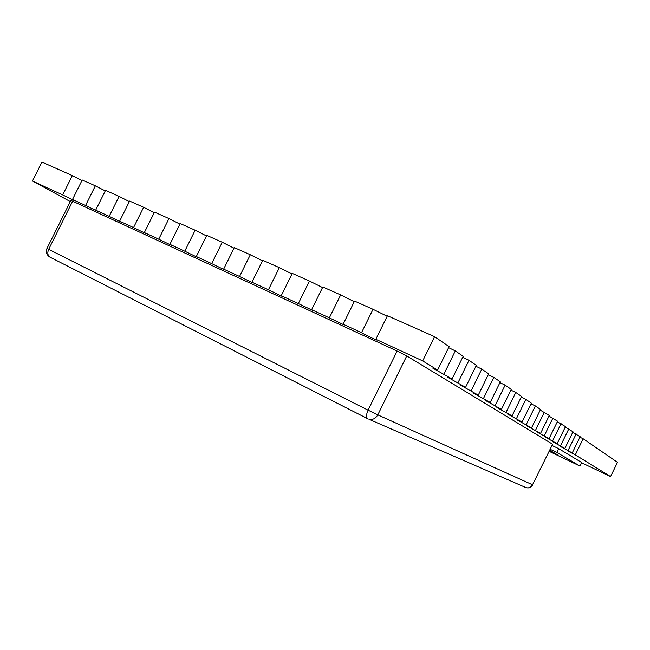 <?xml version="1.0" encoding="UTF-8"?>
<svg xmlns="http://www.w3.org/2000/svg" width="650" height="650" viewBox="0 0 650 650"><rect width="100%" height="100%" fill="white"/><g stroke="black" fill="none" stroke-linecap="round" stroke-linejoin="round"><path stroke-width="0.97" d="M579.922 437.19L583.164 438.75L617.5 462.337L610.577 476.556L581.636 462.784M583.164 438.75L575.315 454.837L610.577 476.556M572.756 432.299L580.166 436.686L572.236 452.944L568.084 451.141L575.315 454.837M565.232 427.164L573.008 431.771L564.883 448.419L560.682 446.599L572.236 452.944M557.326 421.769L565.5 426.611L557.172 443.674L552.914 441.837L564.883 448.419M549.006 416.098L557.611 421.192L549.063 438.685L544.757 436.832L557.172 443.674M540.239 410.118L549.299 415.48L540.532 433.428L536.177 431.567L549.063 438.685M530.993 403.812L535.381 405.917L540.556 409.476L531.546 427.903L527.134 426.018L540.532 433.428M521.219 397.142L525.858 399.376L531.326 403.13L522.072 422.061L517.603 420.168L531.546 427.903M510.884 390.098L515.791 392.462L521.568 396.435L512.054 415.894L507.528 413.993L522.072 422.061M499.923 382.623L505.131 385.133L511.249 389.342L501.451 409.37L496.876 407.452L512.054 415.894M488.288 374.692L493.813 377.358L500.313 381.826L490.214 402.456L485.591 400.53L501.451 409.37M475.906 366.251L481.788 369.094L488.694 373.848L478.286 395.111L473.606 393.177L490.214 402.456M462.711 357.256L468.983 360.295L476.344 365.357L465.595 387.294L460.866 385.352L478.286 395.111M448.614 347.652L455.317 350.911L463.174 356.306L452.059 378.966L447.289 377.024L465.595 387.294M387.173 316.249L373.035 309.303L361.522 332.686C364.951 334.783 376.919 340.494 376.732 339.95L375.838 339.284L387.441 315.705L434.598 336.676L449.109 346.645L437.613 370.069L432.794 368.127L452.059 378.966M354.258 301.624L340.657 294.905L329.347 317.85L344.142 324.935L343.135 324.212L354.534 301.072L373.035 309.303M322.554 287.536L309.457 281.027L298.334 303.558L312.748 310.464L311.626 309.684L322.831 286.975L340.657 294.905M291.98 273.951L279.362 267.646L268.434 289.77L282.482 296.522L281.247 295.677L292.264 273.382L309.457 281.027M262.486 260.837L250.315 254.727L239.566 276.461L253.281 283.067L251.94 282.165L262.771 260.268L279.362 267.646M234.016 248.178L222.276 242.255L211.697 263.608L225.095 270.075L223.649 269.124L234.301 247.601L250.315 254.727M206.513 235.942L195.171 230.206L184.771 251.193L197.868 257.53L196.316 256.523L206.798 235.373L222.276 242.255M179.936 224.112L168.976 218.554L158.73 239.192L171.551 245.399L169.902 244.343L180.213 223.551L195.171 230.206M154.229 212.68L143.634 207.285L133.551 227.581L146.104 233.675L144.349 232.562L154.505 212.119L168.976 218.554M129.35 201.606L119.104 196.381L109.176 216.344L121.485 222.324L119.633 221.162L129.626 201.061L143.634 207.285M105.276 190.889L95.347 185.811L85.564 205.465L97.646 211.331L95.696 210.129L105.544 190.344L119.104 196.381M81.949 180.505L72.337 175.581L62.701 194.919L74.547 200.688L72.516 199.444L82.217 179.977L95.347 185.811M70.314 201.573L32.5 180.993L41.941 162.069L72.337 175.581M375.838 339.284L422.711 360.896L437.613 370.069M343.135 324.212L361.522 332.686M311.626 309.684L329.347 317.85M281.247 295.677L298.334 303.558M251.94 282.165L268.434 289.77M223.649 269.124L239.566 276.461M196.316 256.523L211.697 263.608M169.902 244.343L184.771 251.193M144.349 232.562L158.73 239.192M119.633 221.162L133.551 227.581M95.696 210.129L109.176 216.344M72.516 199.444L85.564 205.465M32.5 180.993L62.701 194.919M552.614 444.251L532.537 484.778L552.614 444.251M72.694 201.11L48.685 249.316L46.979 248.414L70.907 200.387L397.134 351.041L406.746 355.932L552.403 444.088M549.161 451.336L580.028 466.074L581.75 462.54L558.667 448.622L552.021 445.469M434.598 336.676L422.711 360.896M580.028 466.074L556.806 452.433L550.168 449.272M558.667 448.622L556.806 452.433M549.697 450.239L557.562 454.821L549.372 450.905M576.152 433.932L568.116 450.409M568.799 428.878L560.56 445.762M561.072 423.573L552.622 440.879M552.955 417.991L544.286 435.736M544.399 412.116L535.503 430.332M535.381 405.917L526.24 424.629M525.858 399.376L516.457 418.608M515.791 392.462L506.114 412.246M505.131 385.133L495.162 405.502M493.813 377.358L483.543 398.344M481.788 369.094L471.185 390.739M468.983 360.295L458.031 382.639M455.317 350.911L443.991 373.994M406.746 355.932L377.796 414.863L532.537 484.778C531.034 487.346 528.889 488.296 526.094 487.654L525.476 487.386M397.134 351.041L368.087 410.142L377.796 414.863C375.635 418.584 372.669 420.038 368.916 419.226L526.094 487.654C529.035 488.369 531.269 487.451 532.781 484.884M48.685 249.316L368.087 410.142C366.234 414.334 366.088 417.178 367.64 418.681L49.871 257.083C47.637 255.361 47.239 252.777 48.685 249.316M367.721 418.73L49.871 257.083C46.581 254.865 45.614 251.972 46.979 248.414"/></g></svg>
